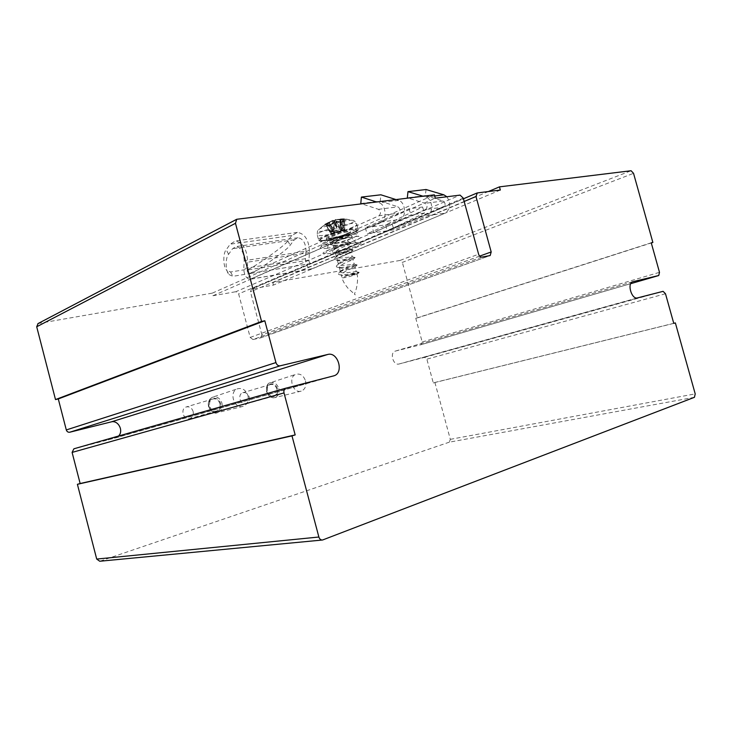 <?xml version="1.0" encoding="UTF-8"?>
<svg xmlns="http://www.w3.org/2000/svg" width="732" height="732" viewBox="0 0 732 732"><rect width="100%" height="100%" fill="white"/><g stroke="black" fill="none" stroke-linecap="round" stroke-linejoin="round"><path stroke-width="0.55" stroke-dasharray="3.66 2.75" d="M500.331 190.046L273.448 285.087L251.451 289.021L250.463 291.784L464.18 201.465M481.784 257.115L252.979 339.538L250.188 337.425L238.632 293.898L235.823 291.711L460.053 195.105M38.101 323.535L212.307 293.129L212.994 295.728L235.823 291.711M212.994 295.728L435.293 198.216M273.448 285.087L272.78 282.598L400.093 260.436L402.353 262.395L633.537 173.328M694.439 397.311L449.347 442.155L450.317 439.346L434.9 382.47L433.298 382.928L426.857 359.165L424.615 357.326L399.068 363.987C393.203 365.872 389.36 352.705 395.307 351.104L421.266 344.626L422.199 341.981L415.776 318.283L417.405 317.917L402.353 262.395M449.347 442.155L100.202 561.124L323.087 539.859M99.744 561.243L100.202 561.124M118.547 436.025L115.235 438.01L74.097 448.734M252.979 339.538L260.519 337.919L489.864 255.633M479.625 256.136L261.928 334.936L260.519 337.919M261.928 334.936L250.463 291.784M433.298 382.928L673.769 323.379M272.78 282.598L488.363 191.546M417.405 317.917L651.288 242.969M415.776 318.283L651.242 242.786M434.9 382.47L673.751 323.315M212.307 293.129L434.378 194.84M347.727 233.755C349.914 232.776 350.838 232.071 350.491 231.651C349.246 229.711 324.029 236.903 326.509 238.495C327.305 239.776 341.542 236.592 347.727 233.755M446.877 196.762C451.104 203.514 450.555 208.968 445.239 213.131L311.75 268.873C307.705 268.241 305.601 264.856 305.427 258.698L306.003 251.195L244.195 260.72L243.765 268.562C244.03 274.994 246.144 278.563 250.115 279.267L380.777 222.125C387.255 219.829 385.993 204.539 379.158 202.828L376.413 201.94M244.195 260.72C243.875 252.311 241.167 247.599 236.088 246.574L232.584 248.706L228.604 254.269C225.685 256.749 224.916 270.181 228.951 274.546L226.664 270.181L230.598 271.993L247.132 269.33C248.926 271.325 287.036 244.278 287.786 240.892L291.922 235.512L297.421 232.364C305.18 233.792 309.206 240.526 309.49 252.567L308.904 260.098C308.959 262.148 309.663 263.273 311.008 263.493L443.592 207.101L425.585 209.517L392.206 223.91L385.599 224.852L422.565 206.991L424.505 213.049L387.21 230.8L393.807 229.821L427.25 215.638C433.792 213.387 432.685 198.674 425.823 197.064L423.069 196.222M424.505 213.049L410.972 214.906L373.805 232.776L366.997 233.782L400.221 219.417C406.727 217.139 405.537 202.087 398.684 200.422L395.93 199.552M352.074 233.124C342.905 237.305 321.988 241.99 320.799 240.096C317.093 237.772 354.389 227.121 356.2 230.004C356.713 230.626 355.34 231.669 352.074 233.124M422.565 206.991L409.014 208.776L372.185 226.764L373.805 232.776L387.21 230.8L385.599 224.852L365.36 227.734L398.519 213.149L379.057 215.757L249.301 273.631C247.974 273.393 247.279 272.203 247.187 270.062L247.636 262.193C247.151 249.594 243.106 242.512 235.494 240.947L230.177 244.177L226.225 249.758C223.315 252.247 222.601 265.771 226.664 270.181M228.951 274.546L232.877 276.33L249.402 273.612C251.186 275.58 289.387 248.551 290.147 245.183L294.31 239.812L297.933 237.744C303.112 238.678 305.802 243.161 306.003 251.195M360.785 203.496L380.247 201.117L380.878 194.804M426.051 189.515L425.347 195.6L407.321 197.805M379.057 215.757C381.079 213.515 380.905 211.374 378.517 209.334L361.581 203.752M380.247 201.117L398.007 206.827C400.395 208.83 400.56 210.935 398.519 213.149M409.014 208.776L410.972 214.906M425.347 195.6L443.144 201.007C445.523 202.929 445.669 204.951 443.592 207.101M425.585 209.517C427.644 207.348 427.488 205.28 425.109 203.331L408.117 198.052M365.36 227.734L366.997 233.782M392.206 223.91L393.807 229.821M348.679 253.135C341.99 255.541 338.193 257.838 337.296 260.025L338.843 260.72C343.152 261.406 353.904 259.137 353.025 259.622L350.692 260.619C344.022 263.053 340.224 265.341 339.3 267.482L340.526 272.066L340.883 270.932C343.619 268.845 347.307 266.951 351.936 265.249L354.27 264.197C355.084 263.74 339.557 266.777 338.532 264.618L338.943 263.374C341.716 261.278 345.385 259.403 349.923 257.755L352.257 256.758C353.163 256.319 337.58 259.403 336.528 257.17L336.921 255.916C339.685 253.784 343.345 251.9 347.901 250.252L350.244 249.292C351.186 248.935 335.604 252.037 334.524 249.722L334.982 248.377C337.772 246.217 341.414 244.351 345.888 242.777L348.231 241.844C349.347 241.523 333.627 244.662 332.52 242.292L333.014 240.855L340.828 236.491L346.538 234.496L348.954 235.137C347.782 235.192 333.728 239.886 330.937 242.951C329.839 244.131 330.278 244.872 332.246 245.156C337.553 245.989 351.708 242.612 351.131 242.576L350.994 242.594C349.841 242.704 335.558 247.48 332.886 250.5C331.843 251.616 332.301 252.302 334.25 252.558C339.502 253.327 353.739 249.996 353.135 250.015L353.034 250.042C352.193 250.134 337.415 255.047 334.808 258.048C333.911 259.064 334.341 259.704 336.116 259.97C341.341 260.729 356.036 257.307 355.121 257.49L355.047 257.518C354.251 257.646 339.419 262.614 336.848 265.506C335.915 266.512 336.308 267.125 338.001 267.363C343.125 268.15 357.994 264.7 357.152 264.938L357.097 264.966C356.365 265.167 341.194 270.227 338.77 273.091C337.937 273.997 338.349 274.564 340.014 274.784C345.101 275.507 360.208 272.048 359.137 272.414L347.526 275.543L356.832 273.722L355.642 274.555L358.241 273.32L357.527 273.009M333.636 237.68C339.804 236.729 348.725 233.06 347.316 233.362L346.657 234.478L331.779 237.982L333.682 238.422L347.005 237.25L344.644 238.156C337.955 240.517 334.167 242.85 333.289 245.147L334.963 245.888C339.373 246.638 349.887 244.323 349.008 244.708L346.666 245.641C339.977 248.029 336.189 250.344 335.293 252.586L336.958 253.309C341.35 254.004 351.909 251.735 351.012 252.156L348.688 253.135M351.131 242.576L349.008 244.708L350.244 249.292L353.034 250.042M353.135 250.015L351.012 252.165L352.257 256.758L355.047 257.508M355.121 257.49L353.007 259.64L354.261 264.215M340.526 272.066C341.533 274.152 356.786 271.188 356.292 271.645L342.091 277.849C344.708 277.876 349.036 276.852 355.084 274.784L342.768 275.552L341.304 274.93L342.091 277.849C342.585 280.576 344.598 284.08 348.112 288.381L355.322 294.85L354.407 294.173L355.432 291.492C357.39 286.459 358.341 276.623 356.832 273.722M339.3 267.482L340.773 268.122C345.001 268.836 355.908 266.53 355.038 267.089L352.723 268.122C346.044 270.575 342.237 272.844 341.304 274.93M332.41 237.882C341.341 237.04 346.913 236.116 349.109 235.128L348.954 235.137M333.829 220.588L333.023 220.89L333.106 220.268L333.829 220.588L336.4 227.515L333.023 220.89L332.493 221.055L333.097 220.268L333.984 221.183L334.057 220.707L335.283 223.782L334.808 220.323L335.238 219.673L335.741 220.122L333.829 220.588M328.833 222.281L329.574 222.482L328.833 222.281M327.414 223.095L324.77 224.349L325.731 224.578L330.306 232.19L329.638 231.916L330.333 231.513L328.046 223.498L325.731 224.578L324.981 224.239L327.414 223.095L328.046 223.498L328.76 222.958L331.129 231.285L330.901 231.925L330.333 231.513L333.957 230.882L332.493 221.055L328.76 222.958L332.685 220.414L334.039 220.716M327.341 223.141L328.888 222.354M340.051 219.563L340.407 218.987L340.051 219.563M340.435 223.104L340.389 219.71L343.948 219.527L340.435 223.114L340.206 226.984L340.407 218.987L347.782 219.335L340.481 219.289L340.032 219.948L340.453 219.28L344.973 220.195L344.543 220.835L340.481 219.984L340.828 219.335M339.309 219.408L339.785 219.838L335.466 219.627L344.342 218.822L340.581 218.95M343.93 218.886L343.518 219.554L339.785 219.838L342.713 228.594L342.146 228.183L339.813 229.235L340.371 229.647L330.901 231.925L333.124 231.788C335.155 231.559 335.366 231.834 333.774 232.62L331.486 233.654L330.928 233.243L332.108 233.572L343.866 230.269L344.177 229.729L343.381 229.958L343.866 230.269L344.699 229.363L344.571 229.967L344.543 220.835L344.699 229.363L341.926 229.757L341.698 230.388C339.685 230.617 339.483 230.342 341.094 229.546L343.665 227.853L343.537 228.457L340.371 229.647M344.067 218.776L343.583 219.335L343.738 227.954L341.405 229.015L340.16 219.509L343.72 219.454L343.665 227.853L342.951 227.954L340.682 219.929L341.039 219.271M330.855 225.849L329.153 222.757L326.051 224.596L329.638 222.958L328.924 222.592L332.996 229.07L328.924 222.61L322.675 226.426L326.051 224.596L330.809 225.831M339.858 219.609L340.49 218.96L344.049 218.776L352.559 220.332C353.391 219.948 354.773 221.137 356.704 223.91L358.04 228.841C362.56 230.241 340.755 238.495 326.289 240.517C317.331 241.478 319.976 240.526 318.64 240.078C319.372 240.672 321.778 240.682 325.868 240.087C338.568 238.358 360.785 230.644 358.04 228.841C356.027 225.621 314.504 237.488 318.64 240.078L317.322 235.173C313.15 232.456 354.663 220.57 356.704 223.91C359.476 225.795 337.278 233.563 324.569 235.237C320.47 235.814 318.054 235.786 317.322 235.173C317.203 231.888 317.532 230.214 318.319 230.132C317.597 231.376 319.756 231.66 324.779 230.992C337.9 229.336 360.053 220.908 352.559 220.332C346.776 219.28 319.875 226.993 318.319 230.132L324.99 224.166L329.089 222.638L328.485 222.363L324.981 224.239M333.774 232.62L329.446 223.104L326.801 225.84L330.928 233.243L334.204 231.696L329.638 231.916L325.649 224.404L329.821 231.879L333.124 231.788M332.2 227.405L334.103 231.477L332.639 231.477L329.089 222.638L332.996 229.07M322.675 226.426L328.485 222.363M333.984 221.183L335.466 219.627L344.269 218.841L343.72 219.454M336.802 228.53L336.5 221.586L341.414 222.263L343.381 229.958L334.798 231.98L333.582 222.546L336.802 228.53L335.695 221.878L336.5 221.586L335.704 221.769L335.988 225.127L334.716 222.116L334.021 221.924L333.819 222.391L334.753 222.189L336.409 224.55L334.067 221.924L330.571 225.328L333.874 222.052M326.408 226.032L330.571 225.328L332.511 233.014L331.724 233.243L332.108 233.572L330.827 233.38L326.783 226.133L331.001 233.343L331.724 233.243L329.858 225.84L326.408 226.032L326.079 225.529L328.778 222.738M326.079 225.529L326.792 226.142L329.519 225.511L333.911 221.952L335.805 223.26L336.262 221.238L336.802 221.238L336.162 221.274L336.409 224.55M343.958 230.241L340.609 230.351L336.802 221.238L342.283 222.336L344.177 229.729L344.772 229.464L344.616 221.265L345.12 220.744L342.283 222.336L344.854 220.753L341.048 221.997L336.619 221.274M344.973 220.195L345.12 220.744M330.818 224.88L329.281 225.639M342.741 221.842L341.048 221.997M343.967 230.232L341.698 230.388M341.094 230.662L334.497 232.52M343.72 219.435L343.875 227.899L340.453 229.72L341.926 229.757L340.481 219.984L340.206 226.984M343.948 219.527L347.782 219.335M333.719 231.522L333.957 230.882L339.813 229.235L335.741 220.122L336.4 227.515M305.537 380.915C306.507 386.057 305.079 389.451 301.236 391.108C293.001 393.999 287.621 376.879 295.948 374.29C300.395 373.338 303.588 375.543 305.537 380.915M276.925 389.085C275.616 385.48 273.429 383.971 270.373 384.556C264.389 386.258 268.159 398.245 273.988 396.049C276.595 394.868 277.574 392.544 276.925 389.085M249.246 397.055C249.868 400.395 248.889 402.646 246.318 403.808C240.572 405.967 236.93 394.392 242.832 392.709C245.842 392.123 247.983 393.578 249.246 397.055M247.947 395.6C248.935 400.971 247.325 404.549 243.143 406.333C234.176 409.481 228.485 391.702 237.516 388.793C242.393 387.685 245.87 389.955 247.947 395.6M219.92 403.661C218.539 399.873 216.178 398.318 212.829 398.995C206.342 400.907 210.34 413.379 216.672 410.972C219.499 409.691 220.579 407.257 219.92 403.661M193.129 411.439C193.76 414.916 192.681 417.267 189.899 418.521C183.668 420.873 179.816 408.849 186.193 406.974C189.478 406.306 191.793 407.797 193.129 411.439M477.328 192.937L251.881 288.884M463.255 198.107L238.632 293.898M250.188 337.425L478.618 254.224M421.266 344.626L630.719 283.668L421.184 344.653M422.199 341.981L659.495 272.331M395.564 351.031L632.732 281.728M665.489 293.742L426.857 359.165M424.615 357.326L663.091 291.336M450.317 439.346L695.208 393.88M400.093 260.436L631.094 170.739M399.068 363.987L637.535 297.897M403.771 362.761L642.257 296.689M107.961 439.905L325.218 378.069M115.235 438.01L333.536 375.937M38.75 323.334L237.726 218.932M354.764 242.823C346.639 244.259 338.394 246.446 330.022 249.374C320.698 253.245 320.589 254.645 329.684 253.556L353.721 247.187C363.255 243.335 363.603 241.88 354.764 242.823M347.837 237.406L352.037 237.388C352.376 237.79 351.452 238.467 349.255 239.437C343.061 242.228 328.824 245.44 328.046 244.213C326.298 243.225 340.078 238.467 347.837 237.406M427.25 215.638L445.239 213.131M380.777 222.125L400.221 219.417M251.094 279.02L312.756 268.626M353.291 237.653C356.566 236.207 357.948 235.192 357.436 234.588C355.651 231.806 318.347 242.448 322.025 244.671C322.666 245.174 324.825 245.156 328.485 244.616C337.351 243.088 345.623 240.764 353.291 237.653M327.451 248.221C320.351 249.127 318.493 248.459 321.879 246.208C327.945 242.969 343.701 238.284 353.959 236.683C360.958 235.86 362.578 236.61 358.799 238.934C352.431 242.173 337.525 246.583 327.451 248.221M311.356 263.41L249.639 273.548M287.786 240.892L290.147 245.183M249.402 273.612L247.132 269.33M230.598 271.993L232.877 276.33M228.604 254.269L226.225 249.758M291.922 235.512L230.177 244.177M294.31 239.812L232.584 248.706M305.427 258.698L243.765 268.562M309.49 252.567L247.636 262.193M308.904 260.098L247.187 270.062M398.684 200.422L379.158 202.828M378.517 209.334L398.007 206.827M443.144 201.007L425.109 203.331M434.68 195.975L425.823 197.064M342.905 237.909L334.57 240.032L331.916 240.041C332.136 239.163 335.11 237.973 340.828 236.491M331.989 237.992C341.826 236.582 355.139 230.708 345.111 232.154C335 233.6 321.805 239.529 331.989 237.992M326.38 240.489C319.765 241.285 318.027 240.599 321.165 238.44C326.801 235.356 341.423 230.983 350.976 229.546C357.509 228.832 359.028 229.583 355.551 231.806C349.649 234.89 335.768 239.016 326.38 240.489M343.939 219.536L340.407 219.582L340.462 223.077M347.087 219.252L340.453 219.28L339.923 219.865L340.353 230.004L341.094 229.546M278.837 388.582C279.679 393.121 278.37 396.122 274.912 397.604C271.06 398.208 268.305 396.241 266.677 391.684C265.853 387.338 267.043 384.373 270.264 382.781C274.253 381.921 277.108 383.852 278.837 388.582M266.906 391.647C269.092 399.992 279.761 397.174 277.492 388.939C275.378 380.677 264.664 383.321 266.906 391.647M221.933 403.122C222.793 407.861 221.339 411.018 217.578 412.61C213.378 413.296 210.413 411.265 208.693 406.507C207.851 402.014 209.169 398.894 212.637 397.174C217.001 396.177 220.103 398.162 221.933 403.122M209.013 406.443C211.274 415.163 222.894 412.089 220.542 403.497C218.356 394.868 206.689 397.75 209.013 406.443M251.451 289.021L463.447 198.784M260.802 337.836L490.028 255.596M395.307 351.104L632.75 281.728M115.711 437.864L333.179 376.028M326.509 238.495L328.046 244.213C327.78 249.219 327.067 251.579 325.896 251.305L333.216 248.331C340.536 245.915 347.316 244.177 353.565 243.106L356.438 242.64C357.381 243.152 352.851 241.057 352.037 237.388L350.491 231.651M356.2 230.004L358.195 236.244C360.592 236.043 350.454 236.628 338.129 240.27C325.228 244.662 319.674 246.803 321.467 246.693L322.025 244.671L320.799 240.096M297.421 232.364L235.494 240.947M297.933 237.744L236.088 246.574M311.75 268.873L250.115 279.267M311.008 263.493L249.301 273.631M331.779 237.982L330.553 238.138L332.52 242.292M349.109 235.128L347.005 237.25L348.231 241.844M333.289 245.138L334.524 249.722M335.293 252.586L336.528 257.17M337.296 260.025L338.532 264.618M357.152 264.938L355.02 267.107L356.274 271.682M358.241 273.32L359.137 272.414M332.246 245.156L334.963 245.888M334.25 252.558L336.958 253.309M336.116 259.97L338.843 260.72M338.001 267.363L340.773 268.122M340.014 274.784L342.768 275.552M340.883 270.932L338.77 273.082M356.292 271.645L359.11 272.423M354.27 264.197L357.097 264.957M338.943 263.374L336.839 265.506M336.921 255.916L334.808 258.039M334.982 248.377L332.886 250.49M348.222 241.844L350.994 242.585M333.014 240.855L330.928 242.942M335.466 219.627L334.057 220.707M332.191 227.387L328.961 222.208L324.99 224.166M332.685 220.414L327.414 223.104M340.197 226.856L339.858 219.563M332.831 228.732L329.665 222.803L328.924 222.592L323.178 226.032M301.236 391.108L274.912 397.604C272.908 397.888 269.696 398.858 266.503 391.739C266.347 385.92 267.592 382.928 270.264 382.781L295.948 374.29M270.373 384.556L242.832 392.709M273.988 396.049L246.318 403.808M243.143 406.333L217.578 412.61C214.65 414.211 211.64 412.198 208.547 406.562C207.742 401.987 209.105 398.858 212.637 397.174L237.516 388.793M212.829 398.995L186.193 406.974M216.672 410.972L189.899 418.521"/><path stroke-width="1.1" d="M475.974 196.478L477.328 192.937L500.331 190.046L499.462 186.861L631.094 170.739L633.537 173.328L652.871 242.466L651.242 242.786L659.495 272.331L658.754 275.507L632.75 281.728C626.766 283.302 631.661 299.855 637.535 297.897L663.091 291.336L665.489 293.742L673.769 323.379L675.362 322.913L695.208 393.88L694.439 397.311L322.556 540.006C320.799 540.115 319.582 539.118 318.877 537.023L291.986 435.869L295.179 434.927L284.007 392.919C283.558 390.586 284.199 389.003 285.919 388.17L334.067 375.772C344.241 372.78 337.955 351.479 327.78 354.453L280.21 365.799C278.206 366.027 276.778 364.957 275.937 362.578L264.819 320.772L261.562 321.43L235.475 223.297L236.71 219.28L434.378 194.84L435.293 198.216L460.053 195.105L463.255 198.107L478.618 254.224C479.304 256.209 480.366 257.17 481.784 257.115L490.166 255.541L491.19 251.954L475.974 196.478L464.18 201.465M286.002 388.134L73.895 448.798L72.102 452.413L80.145 483.523L77.4 484.309L96.706 559.065L99.744 561.243L322.236 540.033M38.101 323.535L36.701 326.765L55.504 399.571L58.286 398.94L66.301 429.94C66.932 431.688 68.103 432.447 69.814 432.209L111.054 421.934C118.145 419.775 123.992 430.8 118.547 436.025M58.286 398.94L264.819 320.772M80.145 483.523L295.179 434.927M77.4 484.309L291.986 435.869M488.363 191.546L499.462 186.861M651.288 242.969L652.871 242.466M673.751 323.315L675.362 322.913M55.504 399.571L261.562 321.43M361.581 203.752L360.785 203.496L361.388 197.082L376.413 201.94M395.93 199.552L380.878 194.804L361.388 197.082M408.117 198.052L407.321 197.805L407.989 191.628L423.069 196.222M446.877 196.762L443.885 194.831L426.051 189.515L407.989 191.628M491.19 251.954L479.625 256.136M275.937 362.578L66.301 429.94M69.814 432.209L280.21 365.799M72.102 452.413L284.007 392.919M658.672 275.534L630.719 283.668L658.672 275.525M318.877 537.023L96.706 559.065M111.054 421.934L327.78 354.453M36.701 326.765L235.475 223.297M443.885 194.831L434.68 195.975M463.447 198.784L476.871 193.074M73.895 448.798L285.919 388.17M333.179 376.028L334.067 375.772M37.872 323.654L236.71 219.28"/></g></svg>
